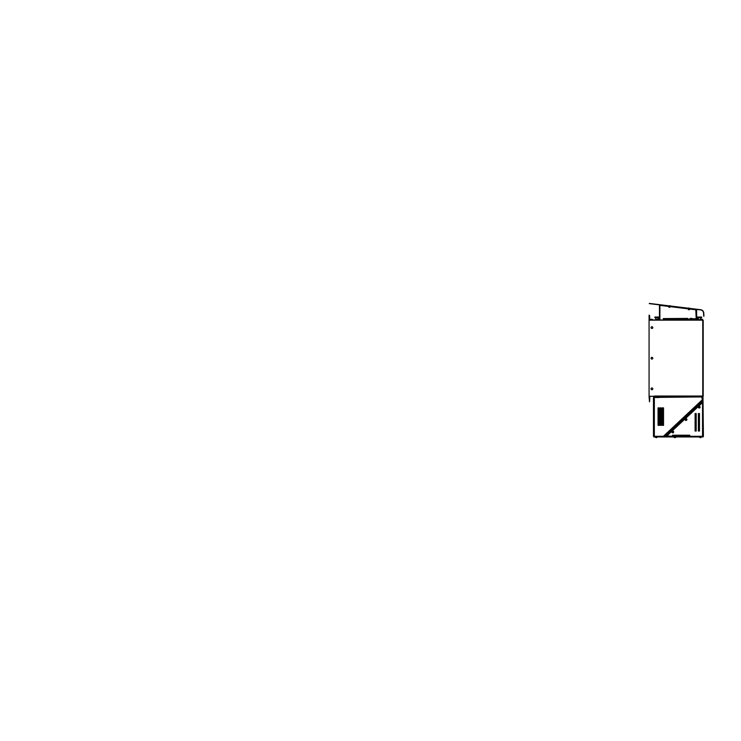 <?xml version="1.0" encoding="UTF-8"?>
<svg xmlns="http://www.w3.org/2000/svg" width="741" height="741" viewBox="0 0 741 741"><rect width="100%" height="100%" fill="white"/><g stroke="black" fill="none" stroke-linecap="round" stroke-linejoin="round"><path stroke-width="1.11" d="M649.19 396.278A0.871 0.871 0 0 0 649.07 396.713L649.505 401.854L649.94 396.278M649.07 315.24L649.07 319.723A0.871 0.871 0 0 0 649.19 320.158M649.505 315.24L649.94 320.158M702.218 396.278L703.2 396.037L702.218 396.055M702.987 396.278L654.535 396.278M702.551 320.381L703.2 320.158L702.551 320.158M702.218 320.158L649.07 320.158L649.07 396.278L654.322 396.278M703.2 395.926L703.2 320.399L703.2 395.926M702.987 320.158L653.784 320.158M649.996 319.945L653.784 319.945M703.144 320.158L654.442 319.945M653.497 396.278L703.144 396.491M654.414 397.12L654.414 397.12A1.408 1.408 0 0 0 654.609 397.176A1.389 0.982 90 0 0 654.711 397.176L654.785 397.12A1.389 1.204 180 0 0 654.961 397.13L655.016 397.176A1.389 0.982 -90 0 0 655.118 397.176A1.408 1.408 0 0 0 655.322 397.12L655.322 397.12A1.408 1.408 0 0 1 655.118 397.176A1.389 0.982 -90 0 1 655.016 397.176L655.016 397.12A1.389 1.204 180 0 1 654.711 397.12L654.711 397.176A1.389 0.982 90 0 1 654.609 397.176A1.408 1.408 0 0 1 654.414 397.12L654.414 397.12A1.417 1.417 0 0 1 654.025 396.935L655.211 396.935M655.322 397.12L655.322 397.12A1.417 1.417 0 0 0 655.702 396.935L655.739 396.491M654.516 396.935L653.988 396.491M651.913 388.006A0.834 0.834 0 0 1 652.173 389.636A0.834 0.834 0 0 1 651.089 388.969A0.834 0.834 0 0 1 651.913 388.006M651.913 387.96A0.871 0.871 0 0 1 652.673 389.275A0.871 0.871 0 0 1 651.154 389.275A0.871 0.871 0 0 1 651.913 387.96M651.913 326.762A0.834 0.834 0 0 1 652.173 328.393A0.834 0.834 0 0 1 651.089 327.726A0.834 0.834 0 0 1 651.913 326.762M651.913 326.725A0.871 0.871 0 0 1 652.673 328.031A0.871 0.871 0 0 1 651.154 328.031A0.871 0.871 0 0 1 651.913 326.725M651.913 357.384A0.834 0.834 0 0 1 652.173 359.015A0.834 0.834 0 0 1 651.089 358.348A0.834 0.834 0 0 1 651.913 357.384M651.913 357.347A0.871 0.871 0 0 1 652.673 358.653A0.871 0.871 0 0 1 651.154 358.653A0.871 0.871 0 0 1 651.913 357.347M651.432 319.26A1.389 0.982 90 0 0 651.33 319.26A1.408 1.408 0 0 0 651.126 319.315A1.408 1.408 0 0 1 651.33 319.26A1.389 0.982 90 0 1 651.432 319.26L651.432 319.315A1.389 1.204 0 0 1 651.737 319.315L651.672 319.315A1.389 1.204 0 0 0 651.487 319.306M651.932 319.501L650.746 319.501A1.417 1.417 0 0 1 651.126 319.306L651.126 319.315A1.417 1.417 0 0 0 650.746 319.501L651.237 319.501M652.423 319.501A1.417 1.417 0 0 0 652.043 319.306L652.043 319.315A1.417 1.417 0 0 1 652.423 319.501L652.46 319.945M701.523 319.26A1.389 0.982 90 0 0 701.421 319.26A1.408 1.408 0 0 0 701.218 319.315L701.218 319.315A1.408 1.408 0 0 1 701.421 319.26A1.389 0.982 90 0 1 701.523 319.26L701.523 319.315A1.389 1.204 0 0 1 701.82 319.315L701.755 319.315A1.389 1.204 0 0 0 701.579 319.306M702.014 319.501L702.505 319.501A1.417 1.417 0 0 0 702.135 319.306L702.125 319.315A1.408 1.408 0 0 0 701.922 319.26A1.408 1.408 0 0 1 702.125 319.315L702.125 319.315A1.417 1.417 0 0 1 702.505 319.501L701.329 319.501M700.838 319.501A1.417 1.417 0 0 1 701.218 319.306L701.218 319.315A1.417 1.417 0 0 0 700.838 319.501L700.801 319.945M657.526 396.935L658.712 396.713M656.619 396.491L657.452 396.889L656.174 396.935L658.712 396.935M659.416 397.083L657.665 397.083M657.647 397.083L658.508 397.083M658.545 397.584L658.545 397.083M702.329 402.789L702.329 401.307L665.029 436.301M702.329 401.307L702.329 399.779L663.399 436.301M660.25 425.362L660.25 407.865L661.342 407.865L661.342 425.362L660.25 425.362L660.25 407.865L661.342 407.865L661.342 425.362L660.25 425.362M662.435 425.362L662.435 407.865L663.528 407.865L663.528 425.362L662.435 425.362L662.435 407.865L663.528 407.865L663.528 425.362L662.435 425.362M658.054 425.362L658.054 407.865L659.157 407.865L659.157 425.362L658.054 425.362L658.054 407.865L659.157 407.865L659.157 425.362L658.054 425.362M698.522 396.491L696.512 396.491M677.311 396.491L675.292 396.491M702.329 399.779L701.671 396.491M654.34 397.371L654.34 436.301L653.469 436.301L653.469 397.371L658.712 397.584L658.712 396.491M702.977 396.935L703.413 436.301L653.831 436.301L653.831 436.958L703.126 436.958L703.126 436.301L703.126 436.958M696.197 413.552L696.197 431.049L695.104 431.049L695.104 413.552L696.197 413.552L696.197 431.049L695.104 431.049L695.104 413.552L696.197 413.552M699.476 413.552L699.476 431.049L698.383 431.049L698.383 413.552L699.476 413.552L699.476 431.049L698.383 431.049L698.383 413.552L699.476 413.552M702.977 402.178L666.891 435.865L672.485 436.301L672.485 435.208L689.76 435.208L689.76 436.301L702.542 436.301L702.542 402.585M689.325 435.43L689.325 436.301M672.921 436.301L672.921 435.43M666.567 319.102L665.335 319.63L666.113 319.945L666.613 319.084L675.153 319.084L666.529 319.251M663.556 319.63L664.482 319.63L663.556 319.63M674.227 319.084L665.64 319.102M680.182 319.084L689.649 319.084L689.797 319.63L680.071 319.176M690.084 319.436L689.528 319.39M666.113 319.936L666.733 319.39L666.113 319.936M690.853 319.63L691.779 319.63M689.325 319.945L689.556 319.408M680.284 319.176L688.621 319.408M671.652 319.065L681.84 319.176M684.443 319.065L667.715 318.871L687.62 318.547L667.548 318.713L687.62 318.547L684.443 319.065M703.709 316.203L703.542 313.017A3.279 3.279 0 0 0 700.662 309.933L649.311 303.634M703.931 316.194L703.765 313.008A3.501 3.501 0 0 0 700.69 309.719L649.329 303.412M700.578 319.945L696.642 319.065L696.642 310.22A0.871 0.871 0 0 0 695.873 309.349L660.444 304.996A0.871 0.871 0 0 0 659.462 305.866L659.462 319.065L655.526 319.501L659.018 319.945A0.871 0.871 0 0 0 659.898 319.065L659.898 305.866L660.388 305.431L695.818 309.784L696.207 319.065A0.871 0.871 0 0 0 697.077 319.945M670.225 305.755L668.651 305.783M688.417 307.987L689.936 308.376L688.194 308.163M669.086 305.838L668.873 307.246L669.827 307.367L668.873 307.246L668.808 306.579L670.059 306.728L669.827 307.367L669.873 306.598M688.63 308.237L688.408 309.645L689.362 309.766L688.408 309.645L688.343 308.978L689.593 309.127L689.362 309.766L689.417 308.997M656.563 437.635A1.389 0.926 -90 0 0 656.656 437.635A1.408 1.408 90 0 0 656.841 437.588A1.408 1.408 -90 0 1 656.535 437.635L656.572 437.588A1.389 1.204 -174.6 0 1 656.267 437.588L656.322 437.579M656.044 437.394L655.563 437.394A1.417 1.417 0 0 0 655.933 437.588L655.933 437.588A1.417 1.417 0 0 1 655.563 437.394L656.748 437.394M674.977 437.579L675.042 437.635A1.389 0.982 -90 0 0 675.144 437.635A1.389 0.982 -90 0 1 675.042 437.635L675.042 437.588A1.389 1.204 180 0 1 674.736 437.588L674.736 437.635A1.389 0.982 90 0 1 674.634 437.635A1.408 1.408 0 0 1 674.43 437.588A1.408 1.408 0 0 0 674.634 437.635A1.389 0.982 90 0 0 674.736 437.635L674.801 437.579M674.542 437.394L675.727 437.394A1.417 1.417 0 0 1 675.347 437.588L675.347 437.588A1.408 1.408 -90 0 1 675.144 437.635A1.408 1.408 0 0 0 675.347 437.588A1.408 1.408 0 0 1 675.144 437.635A1.389 0.982 -90 0 1 675.042 437.635M674.014 436.958L674.051 437.394A1.417 1.417 0 0 0 674.43 437.588L674.43 437.588A1.408 1.408 90 0 0 674.736 437.635M675.347 437.588A1.417 1.417 0 0 0 675.727 437.394L675.236 437.394M700.634 437.579L700.699 437.635A1.389 1.01 -90 0 0 700.81 437.635A1.389 0.954 -90 0 1 700.717 437.635L700.717 437.588A1.389 1.204 -177.2 0 1 700.421 437.588L700.412 437.635A1.389 1.01 90 0 1 700.31 437.635A1.408 1.408 -90 0 1 700.106 437.588A1.408 1.408 90 0 0 700.402 437.635M700.106 437.588L700.097 437.588A1.417 1.417 0 0 1 699.717 437.394L700.903 437.394M700.208 437.394L699.68 436.958M691.51 318.408L690.76 318.408M689.917 319.723L691.047 319.723M692.02 319.501L690.001 319.723M663.232 319.723L665.418 319.723M663.325 319.63L663.399 318.565L664.834 318.565M687.722 318.584L665.251 318.602L667.595 318.602L665.251 318.602L665.335 319.501L663.325 319.501M699.439 317.778L701.588 317.861L701.671 317.074L701.588 317.861M698.393 319.501L698.393 317.861L697.383 317.861M699.439 317.074L697.383 316.991L697.3 317.778M699.439 316.991L701.671 317.074M657.026 317.778L659.157 317.861L659.24 317.074L659.24 317.778M655.961 319.501L655.961 317.861L654.951 317.861M657.026 317.074L654.951 316.991L654.868 317.778M657.026 316.991L659.24 317.074M678.617 319.501L679.108 319.501A1.417 1.417 0 0 0 678.599 319.269L678.636 319.278A1.408 1.26 -90 0 1 678.747 319.315A1.389 0.546 -57.1 0 0 678.608 319.315A1.408 0.639 -90 0 0 678.515 319.26L678.561 319.26A1.408 1.26 -90 0 1 678.599 319.269A1.417 1.417 0 0 1 679.108 319.501L677.922 319.501M678.172 319.26A1.389 1.297 90 0 0 678.098 319.26A1.389 1.315 90 0 1 678.247 319.26A1.408 0.639 90 0 1 678.339 319.315A1.389 1.074 -38.1 0 1 678.608 319.315M699.467 407.281L699.569 407.43A1.38 0.695 143.3 0 1 699.421 407.541L698.948 407.467A1.38 0.695 -126.7 0 1 698.837 407.318L698.911 406.846A1.38 0.695 -36.7 0 1 699.059 406.735L699.532 406.809A1.38 0.695 53.3 0 1 699.643 406.957L699.495 407.068M699.875 407.689A0.834 0.834 0 0 1 698.624 407.707A0.834 0.834 0 0 1 698.744 406.466A0.834 0.834 0 0 1 699.875 407.689M698.717 406.439A0.871 0.871 0 0 1 700.106 407.041A0.871 0.871 0 0 1 698.893 407.939A0.871 0.871 0 0 1 698.717 406.439M672.856 432.235L672.856 432.411A1.38 0.695 180 0 1 672.671 432.411L672.337 432.077A1.38 0.695 -90 0 1 672.337 431.883L672.671 431.549A1.38 0.695 0 0 1 672.856 431.549L673.189 431.883A1.38 0.695 90 0 1 673.189 432.077L673.013 432.077M672.939 432.8A0.834 0.834 0 0 1 671.93 432.068A0.834 0.834 0 0 1 672.763 431.142A0.834 0.834 0 0 1 672.939 432.8M672.763 431.105A0.871 0.871 0 0 1 673.523 432.42A0.871 0.871 0 0 1 672.004 432.42A0.871 0.871 0 0 1 672.763 431.105M686.092 419.814L686.092 419.99A1.38 0.695 180 0 1 685.907 419.99L685.573 419.656A1.38 0.695 -90 0 1 685.573 419.462L685.907 419.128A1.38 0.695 0 0 1 686.092 419.128L686.435 419.462A1.38 0.695 90 0 1 686.435 419.656L686.249 419.656M686.185 420.379A0.834 0.834 0 0 1 685.166 419.647A0.834 0.834 0 0 1 685.999 418.721A0.834 0.834 0 0 1 686.185 420.379M685.999 418.684A0.871 0.871 0 0 1 686.759 419.999A0.871 0.871 0 0 1 685.24 419.999A0.871 0.871 0 0 1 685.999 418.684M702.097 397.574A1.417 1.417 0 0 1 702.051 397.584A1.417 1.417 0 0 0 702.097 397.574L702.097 397.574A1.417 1.417 0 0 0 702.505 397.371L701.986 397.371M658.712 397.371L701.671 396.935M654.535 396.037L702.218 396.037M702.764 396.037L702.764 320.399M654.479 436.958L654.479 436.301M702.468 436.301L702.468 436.958M690.501 318.519L691.51 318.519M666.705 319.408L674.227 319.408M665.687 319.084L671.652 319.084M689.649 319.084L681.109 319.084M688.769 319.102L690.001 319.63M688.602 319.39L689.223 319.936M669.355 319.139L685.981 319.139M664.547 318.926L665.251 318.926M691.937 318.917L696.207 318.917L691.937 318.926M696.642 318.917L698.393 318.917L696.642 318.926M686.944 318.602L664.547 318.602M687.722 318.417L663.288 318.584L687.722 318.417M687.778 318.75L667.558 318.75M691.937 318.75L696.207 318.75L691.937 318.75M696.642 318.75L698.393 318.75L696.642 318.75M696.642 318.417L698.393 318.417L696.642 318.417M691.937 318.565L691.937 319.501L691.825 318.408M690.084 319.501L690.186 318.408M665.251 318.565L665.251 319.436M700.578 317.861L700.578 319.501L700.578 317.861M658.147 317.861L658.147 319.501L658.147 317.861M677.932 319.269A1.417 1.417 0 0 0 677.431 319.501L677.394 319.945"/></g></svg>
